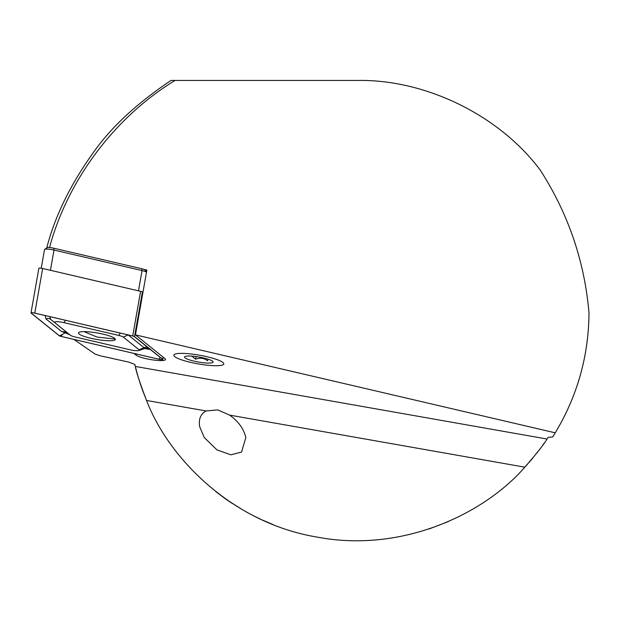 <?xml version="1.0" encoding="UTF-8"?>
<svg xmlns="http://www.w3.org/2000/svg" width="620" height="620" viewBox="0 0 620 620"><rect width="100%" height="100%" fill="white"/><g stroke="black" fill="none" stroke-linecap="round" stroke-linejoin="round"><path stroke-width="0.93" d="M47.259 247.667L46.895 247.357C55.048 215.962 70.548 184.342 93.388 152.489C111.073 127.27 136.958 103.261 171.035 80.453L357.112 80.453C425.483 79.12 499.433 115.335 540.299 170.175C568.222 213.66 584.435 261.051 588.938 312.348L589 312.868C588.667 355.919 577.414 395.909 555.249 432.822L552.653 436.992L548.134 437.317L547.003 439.022C544.616 443.424 537.23 452.809 524.853 467.17L527.481 464.264M253.812 515.902L260.904 519.351M260.702 519.258L259.144 518.529M258.811 518.366L256.657 517.328M253.44 515.716L250.596 514.244M228.578 500.991L224.967 498.48M142.026 388.81L140.43 384.16A228.269 228.269 0 0 1 135.338 366.435L134.866 364.444L128.836 362.127L100.068 355.756L95.147 354.105L73.858 339.404M133.951 353.431L136.075 355.136A15.221 2.643 -170 0 0 150.505 359.553A15.221 2.643 -170 0 0 165.494 359.515A15.221 2.643 -170 0 0 164.935 358.616L135.454 334.87L146.878 270.072L143.91 269.375M198.826 355.074A25.366 4.402 -170 0 0 173.848 355.144A25.366 4.402 -170 0 0 198.826 364.017A25.366 4.402 -170 0 0 223.804 363.948A25.366 4.402 -170 0 0 198.826 355.074M229.617 415.113L217.736 409.905L206.088 410.959C200.585 413.966 198.454 419.229 199.702 426.754L204.213 437.433L216.946 449.895L230.865 454.824L241.537 452.081L245.838 437.588C243.776 428.792 238.367 421.298 229.617 415.113L524.853 467.17C483.422 514.786 401.14 553.001 317.471 537.145C233.422 523.427 169.175 459.381 146.529 400.458C139.826 382.78 136.09 371.442 135.338 366.435L547.003 439.022M225.06 498.55L226.114 499.286M226.052 499.239L227.579 500.301M229.958 501.921L232.57 503.649M247.473 512.562L249.55 513.686M428.916 529.023L448.586 521.482M529.209 462.311L532.929 457.924M536.509 453.491L539.632 449.43M542.477 445.555L544.36 442.889M142.282 389.531L146.367 400.071M215.876 491.675L224.665 498.263M227.726 500.41L242.699 509.873M246.776 512.182L250.178 514.019M253.751 515.879L258.904 518.413M262.322 520.002L273.002 524.559M51.003 247.698L46.895 247.357M175.042 80.453C114.855 117.165 67.913 179.606 49.561 247.365M135.454 334.87L555.249 432.822M552.653 436.992A231.896 231.896 0 0 0 553.923 434.984M85.134 331.646L84.901 332.041L97.131 337.086L115.25 339.07M217.031 359.592A25.366 4.402 10 0 1 223.278 364.645A25.366 4.402 10 0 1 205.569 365.002A25.366 4.402 10 0 1 180.614 359.499A25.366 4.402 10 0 1 174.104 355.973A25.366 4.402 10 0 1 187.945 353.663A25.366 4.402 10 0 1 217.031 359.592M188.418 359.515A14.492 2.519 10 0 1 184.853 356.632A14.492 2.519 10 0 1 194.967 356.43A14.492 2.519 10 0 1 209.227 359.577A14.492 2.519 10 0 1 212.947 361.584A14.492 2.519 10 0 1 205.042 362.909A14.492 2.519 10 0 1 188.418 359.515M191.642 356.012L195.587 359.174C199.942 357.562 203.957 358.073 207.623 360.724L207.909 359.127M196.044 356.562L195.587 359.174M146.506 272.18A7.246 1.256 -170 0 0 142.05 270.599L54.002 250.054A7.246 1.256 -170 0 0 44.663 249.403A7.246 1.256 -170 0 0 44.516 249.597L41.23 268.22M141.717 268.731L142.05 270.599L138.485 290.842L50.437 270.297L54.002 250.054L53.669 248.186L141.717 268.731A5.076 0.883 10 0 1 144.879 269.871L146.661 271.304M44.663 249.403L47.128 247.729A5.076 0.883 10 0 1 53.669 248.186M90.815 338.264A18.693 3.247 -170 0 0 115.305 339.435A18.693 3.247 -170 0 0 102.967 334.118A18.693 3.247 -170 0 0 78.477 332.94A18.693 3.247 -170 0 0 90.815 338.264M123.287 337.071A7.246 1.256 -170 0 0 118.769 335.435L63.969 322.648A7.246 1.256 -170 0 0 56.722 321.687A7.246 1.256 -170 0 0 54.738 322.625L70.494 335.312A7.246 1.256 -170 0 0 70.502 335.319A7.246 1.256 -170 0 0 75.012 336.939L129.812 349.726A7.246 1.256 -170 0 0 138.895 350.502A7.246 1.256 -170 0 0 139.043 349.75L123.287 337.071L128.27 334.947M134.525 336.613A2.899 0.504 -170 0 0 132.719 335.963L34.797 313.108A2.899 0.504 -170 0 0 31 312.929A2.899 0.504 -170 0 0 31.109 313.1L59.256 335.769A2.899 0.504 -170 0 0 61.062 336.42L158.983 359.267A2.899 0.504 -170 0 0 162.781 359.453A2.899 0.504 -170 0 0 162.673 359.274L134.525 336.613L142.391 291.981A2.899 0.504 -170 0 0 140.585 291.33L42.664 268.483A2.899 0.504 -170 0 0 38.866 268.297L31 312.929M142.933 292.423L142.391 291.981M132.672 335.978L34.751 313.123A2.751 0.48 -170 0 0 31.295 312.837A2.751 0.48 -170 0 0 31.24 313.115L59.388 335.784A2.751 0.48 -170 0 0 61.109 336.404L159.03 359.251A2.751 0.48 -170 0 0 161.781 359.615A2.751 0.48 -170 0 0 162.533 359.259L134.385 336.598A2.751 0.48 -170 0 0 134.385 336.59A2.751 0.48 -170 0 0 132.672 335.978M144.692 348.572L150.265 349.478L160.192 357.407L159.03 359.251M69.688 334.668L65.115 332.808L62.271 334.56L61.109 336.404M134.153 336.451L148.955 348.425M150.265 349.478L149.583 348.928M66.58 332.289L65.115 332.808L61.682 331.56L45.926 318.874L45.175 315.557M138.895 350.502L145.243 348.386L143.972 347.657L139.043 349.75M49.794 316.634L50.739 319.447L66.402 332.072M136.276 353.974L136.075 355.136M206.088 410.959L146.529 400.458M146.514 272.149L144.879 269.871M140.585 291.33L132.719 335.963M163.06 357.097L162.673 359.274M42.664 268.483L34.797 313.108M160.192 357.407L162.533 359.259M32.077 312.759L31.24 313.115M62.271 334.56L59.388 335.784M120.257 333.079L118.769 335.435M148.785 348.231A5.076 4.766 128.8 0 0 143.972 347.657L128.216 334.971M61.682 331.56L66.487 332.134L70.494 335.312L66.503 332.149M45.926 318.874A5.076 4.766 -51.2 0 1 50.739 319.447L54.738 322.625M65.456 320.292L63.969 322.648M84.901 332.041L84.956 331.638M163.176 357.197L162.781 359.453M145.243 348.386C148.986 348.448 150.505 348.68 149.8 349.083L148.932 348.409"/></g></svg>
